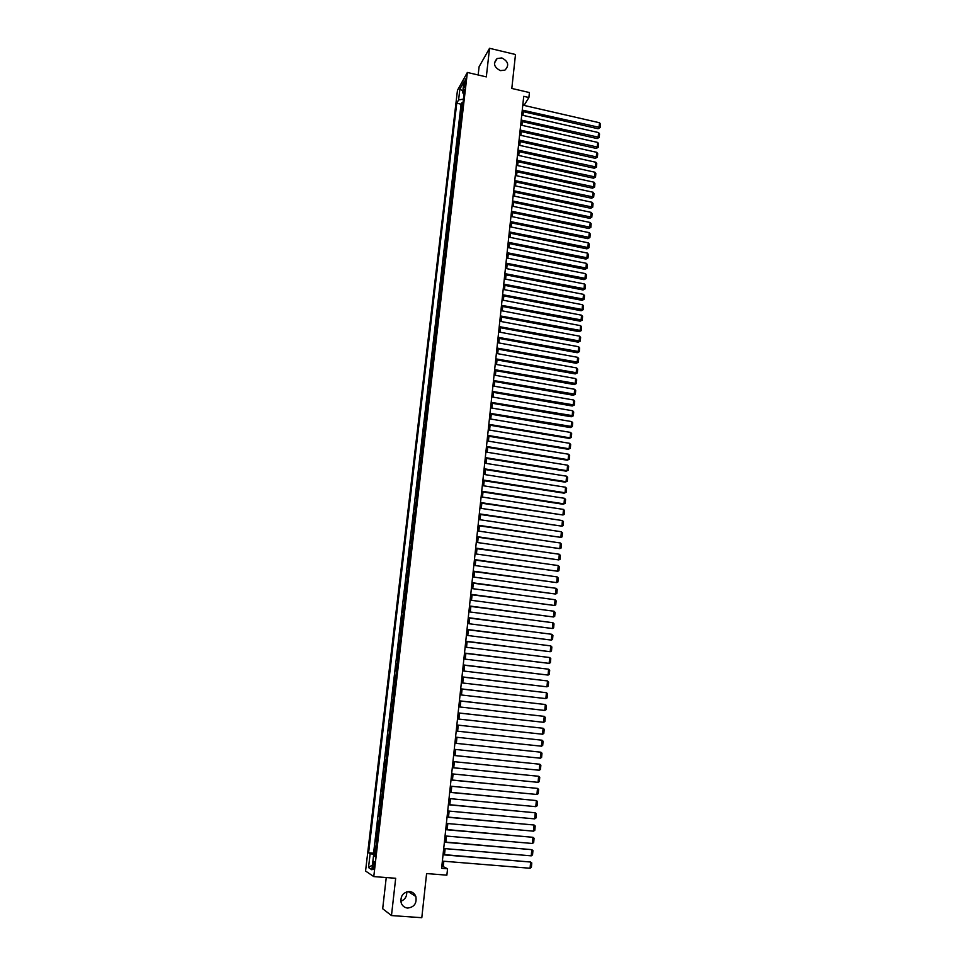 <?xml version="1.0" encoding="UTF-8"?>
<svg xmlns="http://www.w3.org/2000/svg" width="966" height="966" viewBox="0 0 966 966"><rect width="100%" height="100%" fill="white"/><g stroke="black" fill="none" stroke-linecap="round" stroke-linejoin="round"><path stroke-width="1.45" d="M406.71 891.811C407.012 896.496 405.044 899.636 400.805 901.254M409.463 891.497C412.53 891.86 414.655 893.526 415.851 896.508C416.95 903.355 414.221 907.207 407.628 908.064C404.488 907.69 402.327 905.963 401.168 902.872C400.202 896.074 402.979 892.282 409.463 891.497M501.837 57.936C508.382 61.389 509.408 65.447 504.916 70.132L500.424 70.627C493.952 67.294 492.865 63.261 497.14 58.54L501.837 57.936M374.397 865.874C374.675 862.481 374.482 861.02 373.806 861.479L372.936 864.956C372.659 868.337 372.852 869.811 373.54 869.352L374.397 865.874M386.243 877.551L382.681 908.74L391.471 915.563L421.804 917.7L426.598 873.566L446.872 875.16L447.548 868.784L443.237 866.623L443.817 861.225M457.461 90.321L365.559 871.018L373.77 876.585L467.363 72.462L457.461 90.321M467.363 72.462L486.321 76.882L489.545 48.3L479.1 66.702L478.158 74.974M489.545 48.3L515.494 54.507L511.811 88.449L529.416 92.543L528.897 97.518L523.729 96.322L441.607 868.313L447.548 868.784M462.545 106.55L461.289 108.566L461.977 102.65L462.98 102.879M462.086 110.51L460.818 112.527L461.82 112.744M460.818 112.527L460.13 118.468L461.398 116.463M460.227 126.425L458.971 128.393L459.671 122.428L460.673 122.658M459.067 136.411L457.812 138.343L458.512 132.366L459.514 132.596M457.896 146.434L456.64 148.341L457.341 142.34L458.355 142.557M456.725 156.492L455.469 158.364L456.181 152.35L457.184 152.568M455.554 166.587L454.298 168.422L454.998 162.385L456.012 162.602M454.37 176.706L453.126 178.517L453.827 172.455L454.841 172.673M453.187 186.873L451.943 188.648L452.643 182.562L453.658 182.779M452.003 197.064L450.748 198.815L451.46 192.705L452.486 192.922M450.808 207.292L449.564 209.006L450.277 202.884L451.291 203.101M449.613 217.555L448.369 219.234L449.081 213.1L450.108 213.305M448.405 227.855L447.173 229.51L447.886 223.339L448.912 223.544M447.21 238.191L445.966 239.809L446.69 233.615L447.717 233.832M446.002 248.564L444.758 250.146L445.483 243.939L446.509 244.144M444.783 258.973L443.551 260.518L444.275 254.287L445.302 254.493M443.563 269.417L442.331 270.927L443.068 264.672L444.094 264.877M442.343 279.886L441.112 281.372L441.848 275.093L442.887 275.298M441.124 290.404L439.892 291.841L440.629 285.55L441.667 285.755M439.892 300.957L438.661 302.358L439.409 296.043L440.436 296.248M438.661 311.535L437.429 312.912L438.178 306.572L439.216 306.777M437.417 322.161L436.197 323.501L436.946 317.15L437.984 317.343M436.173 332.823L434.954 334.127L435.702 327.752L436.753 327.945M434.929 343.522L433.71 344.79L434.459 338.39L435.509 338.583M433.674 354.256L432.466 355.488L433.215 349.064L434.265 349.257M432.43 365.027L431.21 366.223L431.959 359.775L433.01 359.968M431.162 375.846L429.955 376.994L430.715 370.533L431.766 370.715M429.894 386.69L428.699 387.813L429.447 381.316L430.51 381.498M428.626 397.581L427.431 398.656L428.192 392.148L429.242 392.329M427.358 408.497L426.151 409.548L426.924 403.015L427.974 403.184M426.078 419.461L424.883 420.476L425.644 413.919L426.706 414.088M424.799 430.474L423.603 431.44L424.364 424.859L425.426 425.028M423.506 441.51L422.311 442.44L423.084 435.835L424.146 436.004M422.214 452.595L421.031 453.489L421.804 446.86L422.866 447.029M420.922 463.704L419.739 464.561L420.512 457.908L421.574 458.077M419.618 474.874L418.435 475.683L419.22 469.005L420.282 469.174M418.314 486.067L417.131 486.852L417.916 480.15L418.99 480.307M417.01 497.309L415.827 498.045L416.612 491.32L417.686 491.489M415.694 508.587L414.511 509.287L415.308 502.537L416.382 502.694M414.378 519.913L413.194 520.565L413.991 513.791L415.066 513.948M413.05 531.264L411.878 531.892L412.675 525.093L413.75 525.25M411.721 542.675L410.55 543.242L411.347 536.432L412.434 536.577M410.393 554.11L409.222 554.653L410.019 547.807L411.105 547.951M409.053 565.593L407.881 566.088L408.69 559.217L409.777 559.374M407.712 577.125L406.541 577.571L407.35 570.677L408.437 570.834M406.36 588.692L405.201 589.103L406.01 582.184L407.097 582.329M405.008 600.297L403.848 600.671L404.657 593.728L405.756 593.873M403.643 611.949L402.496 612.275L403.305 605.308L404.404 605.453M402.279 623.65L401.132 623.927L401.953 616.936L403.051 617.069M400.914 635.387L399.767 635.628L400.588 628.6L401.687 628.745M399.55 647.16L398.403 647.365L399.224 640.313L400.322 640.446M398.161 658.981L397.026 659.138L397.847 652.062L398.958 652.195M396.785 670.851L395.649 670.959L396.471 663.859L397.581 663.992M395.396 682.757L394.261 682.829L395.094 675.705L396.205 675.826M394.007 694.711L392.872 694.735L393.705 687.587L394.816 687.707M392.607 706.714L391.471 706.689L392.317 699.517L393.428 699.638M391.206 718.752L390.071 718.692L390.916 711.483L392.039 711.604M389.793 730.839L388.67 730.731L389.515 723.498L390.638 723.619L390.928 718.74M389.226 735.694L388.103 735.561L387.257 742.818L388.38 742.926M387.813 747.841L386.69 747.66L385.845 754.941L386.968 755.062M386.388 760.037L385.277 759.807L384.42 767.125L385.555 767.233M384.963 772.281L383.852 772.003L382.995 779.345L384.13 779.453M383.526 784.561L382.427 784.247L381.558 791.613L382.693 791.709M382.089 796.89L380.99 796.527L380.121 803.917L381.268 804.026M380.652 809.279L379.553 808.856L378.684 816.282L379.819 816.379M379.203 821.704L378.104 821.233L377.235 828.683L378.382 828.78M377.754 834.165L376.655 833.658L375.786 841.132L376.921 841.229M464.151 83.68L464.235 87.701L465.588 82.859L465.515 78.838L464.151 83.68L465.419 83.97M375.243 855.671L373.528 855.731L375.122 856.685L464.549 89.415L462.642 92.784L464.006 94.04M373.528 855.731L371.886 869.774L368.517 867.565L370.135 853.702L368.601 852.785L456.749 103.217L458.584 99.957L459.864 89.101L463.921 81.808L462.642 92.784M461.977 102.65L461.084 104.195L373.576 853.195L375.472 853.727M376.293 846.687L375.206 846.131L374.325 853.63M376.873 841.676L375.786 841.132M378.334 829.178L377.235 828.683M379.783 816.717L378.684 816.282M381.232 804.316L380.121 803.917M382.669 791.951L381.558 791.613M384.106 779.647L382.995 779.345M385.531 767.378L384.42 767.125M386.955 755.146L385.845 754.941M388.38 742.975L387.257 742.818M389.515 723.498L390.361 723.558M390.916 711.483L392.039 711.519M392.317 699.517L393.44 699.505M393.705 687.587L394.84 687.538M395.094 675.705L396.229 675.608M396.471 663.859L397.618 663.727M397.847 652.062L398.994 651.881M399.224 640.313L400.371 640.084M400.588 628.6L401.735 628.335M401.953 616.936L403.1 616.622M403.305 605.308L404.464 604.957M404.657 593.728L405.817 593.329M406.01 582.184L407.169 581.749M407.35 570.677L408.509 570.206M408.69 559.217L409.85 558.698M410.019 547.807L411.19 547.239M411.347 536.432L412.518 535.828M412.675 525.093L413.846 524.441M413.991 513.791L415.163 513.115M415.308 502.537L416.479 501.813M416.612 491.32L417.795 490.559M417.916 480.15L419.099 479.341M419.22 469.005L420.403 468.172M420.512 457.908L421.707 457.039M421.804 446.86L422.999 445.942M423.084 435.835L424.279 434.881M424.364 424.859L425.571 423.857M425.644 413.919L426.851 412.88M426.924 403.015L428.119 401.941M428.192 392.148L429.387 391.037M429.447 381.316L430.655 380.181M430.715 370.533L431.923 369.35M431.959 359.775L433.179 358.567M433.215 349.064L434.434 347.808M434.459 338.39L435.678 337.098M435.702 327.752L436.922 326.423M436.946 317.15L438.166 315.785M438.178 306.572L439.397 305.184M439.409 296.043L440.629 294.618M440.629 285.55L441.86 284.089M441.848 275.093L443.08 273.595M443.068 264.672L444.3 263.138M444.275 254.287L445.507 252.718M445.483 243.939L446.727 242.333M446.69 233.615L447.934 231.985M447.886 223.339L449.13 221.673M449.081 213.1L450.325 211.397M450.277 202.884L451.52 201.157M451.46 192.705L452.716 190.942M452.643 182.562L453.899 180.775M453.827 172.455L455.083 170.632M454.998 162.385L456.254 160.525M456.181 152.35L457.425 150.454M457.341 142.34L458.596 140.42M458.512 132.366L459.768 130.41M459.671 122.428L460.927 120.448M391.471 915.563L395.686 878.275L373.77 876.585M524.043 105.415L528.897 97.518M444.505 854.656L445.145 848.631M445.845 842.098L446.485 836.073M447.173 829.601L447.813 823.551M448.49 817.139L449.13 811.09M449.806 804.726L450.458 798.677M451.122 792.362L451.762 786.3M452.426 780.045L453.078 773.983M453.73 767.765L454.382 761.703M455.034 755.545L455.674 749.471M456.326 743.361L456.966 737.287M457.618 731.214L458.258 725.176M458.898 719.09L459.538 713.101M460.178 707.015L460.818 701.087M461.458 694.989L462.086 689.096M462.738 682.998L463.354 677.166M463.994 671.056L464.61 665.272M465.262 659.162L465.878 653.427M466.518 647.305L467.121 641.617M467.773 635.495L468.377 629.856M469.029 623.734L469.621 618.131M470.273 612.009L470.853 606.455M471.505 600.333L472.096 594.827M472.748 588.692L473.328 583.235M473.98 577.088L474.548 571.679M475.2 565.533L475.767 560.171M476.419 554.025L476.987 548.7M477.639 542.554L478.206 537.277M478.858 531.119L479.414 525.89M480.066 519.732L480.609 514.552M481.273 508.382L481.817 503.25M482.469 497.079L483.012 491.984M483.664 485.813L484.195 480.766M484.86 474.584L485.391 469.573M486.043 463.402L486.574 458.439M487.226 452.257L487.745 447.33M488.41 441.148L488.929 436.27M489.581 430.075L490.1 425.245M490.752 419.051L491.259 414.257M491.923 408.063L492.418 403.305M493.083 397.111L493.578 392.401M494.242 386.195L494.737 381.522M495.389 375.315L495.884 370.69M496.548 364.484L497.031 359.895M497.695 353.689L498.178 349.137M498.83 342.93L499.313 338.426M499.977 332.207L500.448 327.74M501.1 321.521L501.571 317.09M502.235 310.871L502.706 306.488M503.358 300.257L503.829 295.91M504.481 289.679L504.94 285.381M505.604 279.15L506.063 274.875M506.715 268.645L507.174 264.418M507.826 258.176L508.273 253.986M508.937 247.755L509.384 243.601M510.036 237.358L510.483 233.241M511.135 226.998L511.569 222.917M512.234 216.674L512.668 212.629M513.332 206.386L513.755 202.389M514.419 196.134L514.842 192.174M515.506 185.919L515.916 181.994M516.581 175.74L516.991 171.839M517.655 165.584L518.066 161.733M518.73 155.478L519.14 151.65M519.805 145.395L520.203 141.616M520.867 135.349L521.266 131.605M521.93 125.338L522.328 121.619M522.992 115.365L523.379 111.682M522.884 104.231L524.14 104.521M441.8 866.514L443.237 866.623M463.414 99.112L458.584 99.957M461.084 104.195L456.749 103.217M373.576 853.195L368.601 852.785M370.135 853.702L375.376 854.548M462.847 90.997L459.864 89.101M368.517 867.565L372.453 864.981M522.787 105.125L599.488 122.742L599.029 127.645L598.111 128.744L600.128 127.536L522.256 110.1M522.123 111.392L598.111 128.744M599.488 122.742L600.441 124.107L600.128 127.536M521.725 115.075L598.582 132.571L598.123 137.486L597.193 138.573L599.21 137.377L521.205 120.062M521.06 121.342L597.193 138.573M598.582 132.571L599.536 133.924L599.21 137.377M520.674 125.049L597.664 142.425L597.193 147.363L596.276 148.438L598.292 147.243L520.131 130.06M519.998 131.316L596.276 148.438M597.664 142.425L598.618 143.777L598.292 147.243M519.599 135.071L596.734 152.314L596.276 157.277L595.358 158.327L597.374 157.144L519.068 140.082M518.935 141.326L595.358 158.327M596.734 152.314L597.7 153.666L597.374 157.144M518.537 145.117L595.817 162.24L595.346 167.215L594.428 168.253L596.457 167.07L517.993 150.153M517.873 151.372L594.428 168.253M595.817 162.24L596.771 163.592L596.457 167.07M517.462 155.2L594.887 172.202L594.416 177.189L593.498 178.203L595.527 177.032L516.919 160.247M516.798 161.455L593.498 178.203M594.887 172.202L595.853 173.542L595.527 177.032M516.387 165.307L593.957 182.188L593.486 187.199L592.569 188.201L594.597 187.03L515.844 170.378M515.723 171.562L592.569 188.201M593.957 182.188L594.923 183.528L594.597 187.03M515.301 175.462L593.027 192.222L592.556 197.245L591.639 198.223L593.667 197.064L514.769 180.545M514.636 181.717L591.639 198.223M593.027 192.222L593.993 193.55L593.667 197.064M514.226 185.641L592.086 202.28L591.615 207.316L590.697 208.282L592.726 207.135L513.683 190.749M513.562 191.896L590.697 208.282M592.086 202.28L593.052 203.609L592.726 207.135M513.139 195.869L591.144 212.375L590.673 217.422L589.755 218.364L591.796 217.229L512.596 200.988M512.475 202.111L589.755 218.364M591.144 212.375L592.122 213.691L591.796 217.229M512.04 206.12L590.202 222.494L589.731 227.578L588.813 228.495L590.854 227.36L511.497 211.264M511.376 212.363L588.813 228.495M590.202 222.494L591.18 223.81L590.854 227.36M510.954 216.408L589.26 232.661L588.777 237.745L587.859 238.65L589.9 237.527L510.398 221.564M510.29 222.651L587.859 238.65M589.26 232.661L590.238 233.965L589.9 237.527M509.855 226.732L588.306 242.852L587.835 247.96L586.917 248.854L588.958 247.731L509.299 231.912M509.191 232.975L586.917 248.854M588.306 242.852L589.284 244.156L588.958 247.731M508.756 237.093L587.352 253.08L586.881 258.212L585.964 259.081L588.004 257.97L508.201 242.285M508.092 243.335L585.964 259.081M587.352 253.08L588.342 254.384L588.004 257.97M507.645 247.489L586.398 263.344L585.915 268.488L585.01 269.345L587.05 268.246L507.09 252.706M506.981 253.732L585.01 269.345M586.398 263.344L587.388 264.648L587.05 268.246M506.534 257.922L585.444 273.644L584.961 278.812L584.044 279.633L586.096 278.546L505.979 263.15M505.87 264.153L584.044 279.633M585.444 273.644L586.422 274.936L586.096 278.546M505.423 268.391L584.478 283.98L583.995 289.16L583.078 289.969L585.13 288.882L504.868 273.632M504.759 274.622L583.078 289.969M584.478 283.98L585.468 285.26L585.13 288.882M504.3 278.896L583.512 294.352L583.029 299.545L582.112 300.341L584.164 299.267L503.745 284.161M503.636 285.127L582.112 300.341M583.512 294.352L584.502 295.632L584.164 299.267M503.177 289.438L582.546 304.749L582.063 309.965L581.146 310.738L583.198 309.675L502.622 294.715M502.525 295.656L581.146 310.738M582.546 304.749L583.536 306.029L583.198 309.675M502.054 300.003L581.568 315.194L581.085 320.422L580.168 321.183L582.232 320.12L501.499 305.316M501.39 306.234L580.168 321.183M581.568 315.194L582.57 316.462L582.232 320.12M500.931 310.617L580.59 325.663L580.107 330.915L579.189 331.652L581.254 330.601L500.364 315.942M500.267 316.848L579.189 331.652M580.59 325.663L581.592 326.931L581.254 330.601M499.796 321.267L579.612 336.18L579.129 341.445L578.211 342.169L580.276 341.131L499.229 326.617M499.132 327.498L578.211 342.169M579.612 336.18L580.614 337.436L580.276 341.131M498.661 331.966L578.634 346.734L578.139 352.01L577.233 352.711L579.298 351.684L498.094 337.315M497.997 338.185L577.233 352.711M578.634 346.734L579.636 347.977L579.298 351.684M497.514 342.689L577.644 357.311L577.149 362.612L576.243 363.288L578.308 362.274L496.947 348.062M496.862 348.907L576.243 363.288M577.644 357.311L578.658 358.555L578.308 362.274M496.367 353.447L576.654 367.937L576.159 373.262L575.253 373.914L577.33 372.9L495.8 358.845M495.715 359.666L575.253 373.914M576.654 367.937L577.668 369.181L577.33 372.9M495.22 364.254L575.664 378.587L575.168 383.937L574.263 384.565L576.328 383.562L494.652 369.664M494.568 370.461L574.263 384.565M575.664 378.587L576.678 379.831L576.328 383.562M494.073 375.086L574.673 389.286L574.178 394.647L573.261 395.263L575.338 394.261L493.493 380.519M493.409 381.292L573.261 395.263M574.673 389.286L575.688 390.518L575.338 394.261M492.914 385.965L573.671 400.021L573.176 405.394L572.258 405.986L574.335 405.008L492.334 391.411M492.249 392.172L572.258 405.986M573.671 400.021L574.685 401.24L574.335 405.008M491.754 396.881L572.669 410.779L572.162 416.189L571.256 416.757L573.333 415.778L491.175 402.351M491.09 403.076L571.256 416.757M572.669 410.779L573.695 411.999L573.333 415.778M490.583 407.833L571.667 421.587L571.16 427.008L570.254 427.564L572.331 426.598L490.004 413.327M489.931 414.028L570.254 427.564M571.667 421.587L572.681 422.806L572.331 426.598M489.424 418.821L570.652 432.43L570.145 437.876L569.24 438.407L571.329 437.441L570.145 437.876L488.832 424.34M488.76 425.016L569.24 438.407M570.652 432.43L571.679 433.637L571.329 437.441M488.241 429.858L569.638 443.322L569.131 448.767L568.225 449.287L570.314 448.333L569.131 448.767L487.661 435.388M487.589 436.052L568.225 449.287M569.638 443.322L570.665 444.517L570.314 448.333M487.069 440.931L568.624 454.237L568.117 459.707L567.211 460.202L569.3 459.261L568.117 459.707L486.478 446.473M486.405 447.113L567.211 460.202M568.624 454.237L569.65 455.433L569.3 459.261M485.886 452.04L567.597 465.189L567.09 470.684L566.185 471.154L568.274 470.225L567.09 470.684L485.294 457.606M485.222 458.222L566.185 471.154M567.597 465.189L568.636 466.385L568.274 470.225M484.703 463.185L566.583 476.19L566.064 481.708L565.158 482.155L567.259 481.225L566.064 481.708L484.111 468.776M484.038 469.367L565.158 482.155M566.583 476.19L567.61 477.373L567.259 481.225M483.507 474.378L565.557 487.226L565.038 492.757L564.132 493.179L566.233 492.274L565.038 492.757L482.915 479.981M482.855 480.549L564.132 493.179M565.557 487.226L566.595 488.398L566.233 492.274M482.312 485.608L564.518 498.299L563.999 503.854L563.093 504.252L565.195 503.358L563.999 503.854L481.72 491.235M481.66 491.779L563.093 504.252M564.518 498.299L565.557 499.47L565.195 503.358M481.116 496.874L563.48 509.408L562.973 514.987L480.464 503.045M480.513 502.525L562.973 514.987L564.168 514.467L564.53 510.579L563.48 509.408M479.909 508.188L562.441 520.565L561.922 526.156L479.257 514.347M479.305 513.852L561.922 526.156L563.13 525.637L563.492 521.725L562.441 520.565M478.701 519.539L561.403 531.759L560.884 537.362L478.049 525.697M478.098 525.226L560.884 537.362L562.091 536.83L562.454 532.906L561.403 531.759M477.494 530.926L560.365 542.989L559.833 548.616L476.842 537.084M476.89 536.637L559.833 548.616L561.041 548.072L561.415 544.136L560.365 542.989M476.274 542.361L559.314 554.255L558.783 559.906L475.622 548.507M475.67 548.084L558.783 559.906L560.002 559.35L560.365 555.402L559.314 554.255M475.055 553.832L558.251 565.569L557.732 571.244L474.403 559.978M474.451 559.58L557.732 571.244L558.94 570.665L559.314 566.704L558.251 565.569M473.835 565.351L557.201 576.919L556.67 582.607L473.183 571.498M473.219 571.123L556.67 582.607L557.889 582.027L558.263 578.042L557.201 576.919M472.603 576.907L556.138 588.318L555.607 594.03L471.951 583.041M471.988 582.703L555.607 594.03L556.827 593.426L557.201 589.429L556.138 588.318M471.372 588.499L555.076 599.741L554.544 605.477L470.72 594.645M470.756 594.319L554.544 605.477L555.764 604.861L556.138 600.852L555.076 599.741M470.128 600.14L554.001 611.224L553.47 616.972L469.476 606.274M469.512 605.984L553.47 616.972L554.701 616.344L555.076 612.323L554.001 611.224M468.884 611.828L552.938 622.732L552.395 628.504L468.232 617.962M468.269 617.685L552.395 628.504L553.627 627.876L554.001 623.831L552.938 622.732M467.641 623.553L551.852 634.288L551.32 640.084L466.989 629.675M467.013 629.434L551.32 640.084L552.552 639.432L552.926 635.387L551.852 634.288M466.385 635.326L550.777 645.892L550.234 651.7L465.733 641.448M465.757 641.231L550.234 651.7L551.477 651.036L551.852 646.978L550.777 645.892M465.129 647.135L549.69 657.532L549.147 663.364L464.477 653.258M464.501 653.064L549.147 663.364L550.391 662.688L550.777 658.607L549.69 657.532M463.873 658.993L548.603 669.209L548.06 675.065L463.221 665.103M463.233 664.934L548.06 675.065L549.304 674.377L549.69 670.283L548.603 669.209M462.605 670.899L547.517 680.933L546.961 686.814L461.953 676.997M461.965 676.864L546.961 686.814L548.217 686.114L548.603 681.996L547.517 680.933M461.337 682.841L546.418 692.707L545.875 698.599L460.685 688.939M460.697 688.83L545.875 698.599L547.118 697.887L547.505 693.757L546.418 692.707M460.058 694.832L545.319 704.516L544.764 710.433L459.405 700.918M459.418 700.833L544.764 710.433L546.019 709.708L546.406 705.566L545.319 704.516M458.778 706.858L544.22 716.361L543.665 722.302L458.125 712.956M458.138 712.896L543.665 722.302L544.921 721.566L545.307 717.412L544.22 716.361M457.498 718.933L543.109 728.255L542.554 734.22L456.846 725.019M456.846 724.995L542.554 734.22L543.81 733.472L544.208 729.294L543.109 728.255M456.206 731.057L541.998 740.197L541.443 746.187L455.554 737.143L541.443 746.187L542.699 745.414L543.097 741.224L541.998 740.197M454.914 743.228L540.875 752.188L454.914 743.216M454.262 749.326L540.32 758.189L540.875 752.188L541.986 753.202L541.588 757.404L540.32 758.189M453.609 755.436L539.765 764.215L453.609 755.4M452.957 761.558L539.197 770.24L539.765 764.215L540.863 765.217L540.477 769.443L539.197 770.24M452.305 767.692L538.642 776.278L452.317 767.632M451.653 773.838L538.074 782.339L538.642 776.278L539.74 777.292L539.354 781.518L538.074 782.339M451.001 779.997L537.507 788.401L451.013 779.9M450.337 786.167L536.939 794.475L537.507 788.401L538.617 789.391L538.219 793.641L536.939 794.475M449.685 792.349L536.371 800.56L449.697 792.229M449.021 798.544L535.804 806.658L536.371 800.56L537.482 801.551L537.096 805.813L535.804 806.658M448.369 804.75L535.236 812.768L448.381 804.593M447.705 810.957L534.669 818.878L535.236 812.768L536.359 813.746L535.961 818.021L534.669 818.878M447.041 817.188L534.101 825.012L447.065 817.007M446.377 823.43L533.522 831.158L534.101 825.012L535.212 825.99L534.814 830.289L533.522 831.158M445.712 829.685L532.954 837.305L445.737 829.468M445.048 835.94L532.375 843.475L532.954 837.305L534.077 838.271L533.679 842.581L532.375 843.475M444.384 842.219L531.807 849.657L444.408 841.978M443.708 848.51L531.228 855.84L531.807 849.657L532.93 850.611L532.532 854.934L531.228 855.84M443.044 854.801L530.648 862.034L443.068 854.536M442.368 861.117L530.068 868.253L530.648 862.034L531.783 862.988L531.372 867.335L530.068 868.253M461.796 110.849L462.255 106.888M376.015 846.578L376.607 841.567M377.477 834.069L378.056 829.082M378.926 821.607L379.505 816.632M380.375 809.194L380.954 804.243M381.824 796.817L382.391 791.891M383.26 784.501L383.828 779.586M384.685 772.22L385.265 767.318M386.11 759.988L386.678 755.11M387.535 747.805L388.103 742.939M388.948 735.657L389.515 730.815M391.761 711.507L392.329 706.701M393.162 699.505L393.73 694.711M394.563 687.538L395.118 682.769M395.951 675.62L396.507 670.863M397.34 663.739L397.883 659.005M398.716 651.905L399.26 647.184M400.093 640.12L400.636 635.411M401.458 628.371L402.001 623.686M402.822 616.67L403.365 611.997M404.186 605.006L404.73 600.357M405.539 593.39L406.082 588.753M406.891 581.81L407.423 577.197M408.232 570.278L408.763 565.678M409.572 558.783L410.103 554.194M410.912 547.336L411.444 542.759M412.24 535.925L412.772 531.372M413.569 524.55L414.088 520.01M414.885 513.224L415.416 508.696M416.201 501.934L416.72 497.43M417.517 490.68L418.036 486.2M418.821 479.474L419.341 475.006M420.125 468.305L420.645 463.849M421.418 457.184L421.937 452.74M422.71 446.087L423.229 441.667M424.002 435.038L424.509 430.631M425.281 424.026L425.789 419.63M426.561 413.05L427.069 408.678M427.841 402.122L428.349 397.763M429.109 391.23L429.616 386.883M430.377 380.363L430.872 376.04M431.633 369.543L432.14 365.233M432.889 358.772L433.396 354.462M434.145 348.026L434.64 343.739M435.388 337.315L435.895 333.041M436.632 326.653L437.127 322.39M437.876 316.015L438.371 311.776M439.107 305.425L439.602 301.187M440.339 294.859L440.834 290.645M441.571 284.342L442.054 280.14M442.79 273.849L443.273 269.671M444.01 263.404L444.493 259.226M445.217 252.983L445.712 248.83M446.437 242.611L446.92 238.469M447.644 232.263L448.115 228.133M448.84 221.963L449.323 217.845M450.035 211.687L450.518 207.581M451.231 201.447L451.714 197.366M452.426 191.244L452.897 187.175M453.609 181.077L454.08 177.019M454.793 170.946L455.264 166.901M455.964 160.839L456.435 156.818M457.135 150.781L457.606 146.76M458.307 140.746L458.778 136.749M459.478 130.748L459.937 126.763M460.637 120.786L461.096 116.814M464.912 86.107L463.897 85.877M415.851 896.508L408.159 891.521M497.14 58.54L494.423 63.14"/></g></svg>
